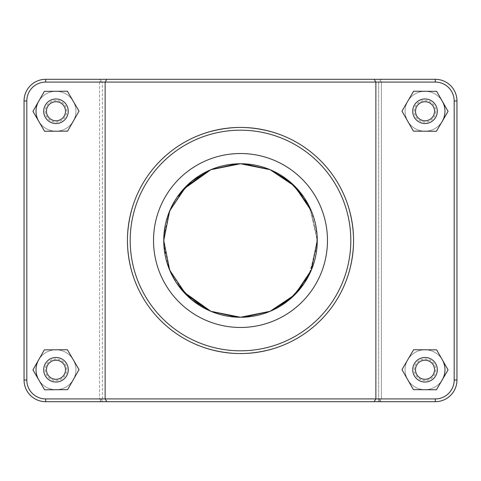 <?xml version="1.0" encoding="UTF-8"?>
<svg xmlns="http://www.w3.org/2000/svg" width="481" height="481" viewBox="0 0 481 481"><rect width="100%" height="100%" fill="white"/><g stroke="black" fill="none" stroke-linecap="round" stroke-linejoin="round"><path stroke-width="0.36" stroke-dasharray="2.4 1.8" d="M163.901 235.594L169.799 210.624L183.267 189.358M308.838 205.555L317.051 234.914M317.051 246.086L308.838 275.445M183.267 291.642L169.799 270.376L163.901 245.406M163.744 240.5C163.167 282.052 198.749 317.779 240.5 317.256C282.251 317.779 317.833 282.052 317.256 240.5C317.833 198.948 282.251 163.221 240.5 163.744C198.749 163.221 163.167 198.948 163.744 240.5C163.185 198.93 198.713 163.245 240.5 163.744C282.287 163.245 317.815 198.93 317.256 240.5C317.815 282.07 282.287 317.755 240.5 317.256C198.713 317.755 163.185 282.07 163.744 240.5M442.249 379.828A19.955 19.955 0 0 1 412.109 384.974A19.955 19.955 0 0 1 412.277 354.401A19.955 19.955 0 0 1 442.358 359.872M444.979 369.757A19.955 19.955 0 0 0 415.043 352.471A19.955 19.955 0 0 0 415.043 387.037A19.955 19.955 0 0 0 444.979 369.757A19.955 19.955 0 0 0 415.043 352.471A19.955 19.955 0 0 0 415.043 387.037A19.955 19.955 0 0 0 444.979 369.757A19.955 19.955 0 0 0 415.043 352.471A19.955 19.955 0 0 0 415.043 387.037A19.955 19.955 0 0 0 444.979 369.757A19.955 19.955 0 0 0 415.043 352.471A19.955 19.955 0 0 0 415.043 387.037A19.955 19.955 0 0 0 444.979 369.757M412.74 369.757A12.284 12.284 0 0 0 431.162 380.393A12.284 12.284 0 0 0 431.162 359.121A12.284 12.284 0 0 0 412.74 369.757M413.389 389.652L401.978 369.63L413.606 349.741L436.646 349.861L448.064 369.877L436.435 389.772L413.389 389.652M38.642 359.872A19.955 19.955 0 0 1 68.723 354.401A19.955 19.955 0 0 1 68.891 384.974A19.955 19.955 0 0 1 38.751 379.828M36.021 369.757A19.955 19.955 0 0 0 65.957 387.037A19.955 19.955 0 0 0 65.957 352.471A19.955 19.955 0 0 0 36.021 369.757A19.955 19.955 0 0 0 65.957 387.037A19.955 19.955 0 0 0 65.957 352.471A19.955 19.955 0 0 0 36.021 369.757A19.955 19.955 0 0 1 65.957 352.471A19.955 19.955 0 0 1 65.957 387.037A19.955 19.955 0 0 1 36.021 369.757A19.955 19.955 0 0 1 65.957 352.471A19.955 19.955 0 0 1 65.957 387.037A19.955 19.955 0 0 1 36.021 369.757M68.26 369.757A12.284 12.284 0 0 1 49.838 380.393A12.284 12.284 0 0 1 49.838 359.121A12.284 12.284 0 0 1 68.26 369.757M79.022 369.63L67.611 389.652L44.565 389.772L32.936 369.877L44.354 349.861L67.394 349.741L79.022 369.63M311.303 210.87L317.256 240.5C317.725 198.845 282.461 163.36 240.5 163.744C198.539 163.36 163.275 198.845 163.744 240.5C163.275 282.155 198.539 317.64 240.5 317.256C282.461 317.64 317.725 282.155 317.256 240.5L310.041 272.98M442.249 121.314A19.955 19.955 0 0 1 412.109 126.461A19.955 19.955 0 0 1 412.277 95.887A19.955 19.955 0 0 1 442.358 101.359M444.979 111.243A19.955 19.955 0 0 0 415.043 93.963A19.955 19.955 0 0 0 415.043 128.529A19.955 19.955 0 0 0 444.979 111.243A19.955 19.955 0 0 0 415.043 93.963A19.955 19.955 0 0 0 415.043 128.529A19.955 19.955 0 0 0 444.979 111.243A19.955 19.955 0 0 0 415.043 93.963A19.955 19.955 0 0 0 415.043 128.529A19.955 19.955 0 0 0 444.979 111.243A19.955 19.955 0 0 0 415.043 93.963A19.955 19.955 0 0 0 415.043 128.529A19.955 19.955 0 0 0 444.979 111.243M412.74 111.243A12.284 12.284 0 0 0 431.162 121.879A12.284 12.284 0 0 0 431.162 100.607A12.284 12.284 0 0 0 412.74 111.243M413.389 131.139L401.978 111.123L413.606 91.228L436.646 91.348L448.064 111.37L436.435 131.259L413.389 131.139M68.26 111.243A12.284 12.284 0 0 1 49.838 121.879A12.284 12.284 0 0 1 49.838 100.607A12.284 12.284 0 0 1 68.26 111.243M79.022 111.123L67.611 131.139L44.565 131.259L32.936 111.37L44.354 91.348L67.394 91.228L79.022 111.123M36.021 111.243A19.955 19.955 0 0 1 65.957 93.963A19.955 19.955 0 0 1 65.957 128.529A19.955 19.955 0 0 1 36.021 111.243A19.955 19.955 0 0 0 65.957 128.529A19.955 19.955 0 0 0 65.957 93.963A19.955 19.955 0 0 0 36.021 111.243A19.955 19.955 0 0 0 65.957 128.529A19.955 19.955 0 0 0 65.957 93.963A19.955 19.955 0 0 0 36.021 111.243M38.642 101.359A19.955 19.955 0 0 1 68.723 95.887A19.955 19.955 0 0 1 68.891 126.461A19.955 19.955 0 0 1 38.751 121.314M99.609 401.689L100.968 400.3L99.579 398.923L45.695 398.923A18.879 18.879 0 0 1 26.816 380.044L26.816 100.956A18.879 18.879 0 0 1 45.695 82.077L99.579 82.077L100.968 80.7L102.369 82.077L378.631 82.077L380.032 80.7L381.421 82.077L435.305 82.077A18.879 18.879 0 0 1 454.184 100.956L454.184 380.044A18.879 18.879 0 0 1 435.305 398.923L381.421 398.923L380.032 400.3L381.391 401.689L435.305 401.689A21.645 21.645 0 0 0 456.95 380.044L456.95 100.956A21.645 21.645 0 0 0 435.305 79.311L381.391 79.311L380.032 80.7L381.391 79.311L45.695 79.311L435.305 79.311A21.645 21.645 0 0 1 456.95 100.956L456.95 380.044A21.645 21.645 0 0 1 435.305 401.689L381.391 401.689M102.369 398.923L102.369 82.077L102.369 401.683L45.695 401.689A21.645 21.645 0 0 1 24.05 380.044A21.645 21.645 0 0 0 45.695 401.689A21.645 21.645 0 0 1 24.05 380.044L24.05 100.956A21.645 21.645 0 0 1 45.695 79.311A21.645 21.645 0 0 0 24.05 100.956A21.645 21.645 0 0 1 45.695 79.311L99.609 79.311L100.968 80.7L99.609 79.311L435.305 79.311A21.645 21.645 0 0 1 456.95 100.956L456.95 380.044A21.645 21.645 0 0 1 435.305 401.689L378.631 401.689L381.421 398.923L381.421 82.077L380.032 80.7L378.631 82.077L378.631 398.923L102.369 398.923L100.968 400.3M380.032 400.3L378.631 398.923M99.579 82.077L99.579 398.923L102.369 401.689L378.631 401.689L378.631 82.077L102.369 82.077L100.968 80.7L99.579 82.077L45.695 82.077A18.879 18.879 0 0 0 26.816 100.956L26.816 380.044A18.879 18.879 0 0 0 45.695 398.923L435.305 398.923A18.879 18.879 0 0 0 454.184 380.044L454.184 100.956A18.879 18.879 0 0 0 435.305 82.077L45.695 82.077A18.879 18.879 0 0 0 26.816 100.956L26.816 380.044A18.879 18.879 0 0 0 45.695 398.923L99.579 398.923L99.579 82.077M374.164 79.311L375.865 82.077L375.865 398.923L374.164 401.689M106.836 79.311L105.135 82.077L105.135 398.923L106.836 401.689M381.421 398.923L435.305 398.923A18.879 18.879 0 0 0 454.184 380.044L454.184 100.956A18.879 18.879 0 0 0 435.305 82.077L381.421 82.077L381.421 398.923M353.565 240.5C352.597 208.303 341.558 181.65 320.448 160.552C299.374 139.496 272.727 128.457 240.5 127.435C208.273 128.457 181.626 139.496 160.552 160.552C139.442 181.65 128.403 208.303 127.435 240.5C128.403 272.697 139.442 299.35 160.552 320.448C181.626 341.504 208.273 352.543 240.5 353.565C272.727 352.543 299.374 341.504 320.448 320.448C341.558 299.35 352.597 272.697 353.565 240.5C352.597 272.697 341.558 299.35 320.448 320.448C299.374 341.504 272.727 352.543 240.5 353.565C208.273 352.543 181.626 341.504 160.552 320.448C139.442 299.35 128.403 272.697 127.435 240.5A113.065 113.065 0 0 1 297.03 142.58A113.065 113.065 0 0 1 297.03 338.42A113.065 113.065 0 0 1 127.435 240.5C128.403 208.303 139.442 181.65 160.552 160.552C181.626 139.496 208.273 128.457 240.5 127.435C272.727 128.457 299.374 139.496 320.448 160.552C341.558 181.65 352.597 208.303 353.565 240.5M327.471 240.5A86.971 86.971 0 0 1 197.012 315.819A86.971 86.971 0 0 1 197.012 165.181A86.971 86.971 0 0 1 327.471 240.5A86.971 86.971 0 0 0 197.012 165.181A86.971 86.971 0 0 0 197.012 315.819A86.971 86.971 0 0 0 327.471 240.5A86.971 86.971 0 0 0 197.012 165.181A86.971 86.971 0 0 0 197.012 315.819A86.971 86.971 0 0 0 327.471 240.5M130.201 240.5A110.299 110.299 0 0 0 295.653 336.027A110.299 110.299 0 0 0 295.653 144.973A110.299 110.299 0 0 0 130.201 240.5M304.816 282.389L304.04 283.562M243.933 317.177L237.055 317.177M176.954 283.556L176.112 282.281M171.416 273.942L165.662 257.539L163.744 240.5L165.662 223.461L171.416 207.058M176.112 198.719L176.954 197.444M237.067 163.823L243.945 163.823M304.04 197.438L304.816 198.611M310.041 208.02L317.256 240.5A76.756 76.756 0 0 0 202.122 174.026A76.756 76.756 0 0 0 202.122 306.974A76.756 76.756 0 0 0 317.256 240.5M435.768 369.757A10.744 10.744 0 0 1 419.648 379.064A10.744 10.744 0 0 1 419.648 360.449A10.744 10.744 0 0 1 435.768 369.757M45.232 369.757A10.744 10.744 0 0 0 61.352 379.064A10.744 10.744 0 0 0 61.352 360.449A10.744 10.744 0 0 0 45.232 369.757M435.768 111.243A10.744 10.744 0 0 1 419.648 120.551A10.744 10.744 0 0 1 419.648 101.936A10.744 10.744 0 0 1 435.768 111.243M45.232 111.243A10.744 10.744 0 0 0 61.352 120.551A10.744 10.744 0 0 0 61.352 101.936A10.744 10.744 0 0 0 45.232 111.243M435.305 82.077L435.305 79.311M454.184 100.956L456.95 100.956M454.184 380.044L456.95 380.044M435.305 398.923L435.305 401.689M45.695 398.923L45.695 401.689M26.816 380.044L24.05 380.044M26.816 100.956L24.05 100.956M45.695 82.077L45.695 79.311"/><path stroke-width="0.72" d="M163.901 245.406L163.901 235.594M183.267 189.358L210.822 169.715L240.5 163.744L270.178 169.715L292.857 184.373L308.838 205.555M317.051 234.914L317.051 246.086M308.838 275.445L292.857 296.627L270.178 311.285L240.5 317.256L210.822 311.285L183.267 291.642M442.358 359.872A19.955 19.955 0 0 1 442.249 379.828M412.74 369.757A12.284 12.284 0 0 1 431.162 359.121A12.284 12.284 0 0 1 431.162 380.393A12.284 12.284 0 0 1 412.74 369.757M415.5 369.757A9.518 9.518 0 0 0 429.78 378A9.518 9.518 0 0 0 429.78 361.514A9.518 9.518 0 0 0 415.5 369.757M413.389 389.652L401.978 369.63L413.606 349.741L436.646 349.861L448.064 369.877L436.435 389.772L413.389 389.652M38.751 379.828A19.955 19.955 0 0 1 38.642 359.872M68.26 369.757A12.284 12.284 0 0 0 49.838 359.121A12.284 12.284 0 0 0 49.838 380.393A12.284 12.284 0 0 0 68.26 369.757M65.5 369.757A9.518 9.518 0 0 1 51.22 378A9.518 9.518 0 0 1 51.22 361.514A9.518 9.518 0 0 1 65.5 369.757M67.611 389.652L79.022 369.63L67.394 349.741L44.354 349.861L32.936 369.877L44.565 389.772L67.611 389.652M317.256 240.5A76.756 76.756 0 0 1 240.5 317.256A76.756 76.756 0 0 1 163.744 240.5A76.756 76.756 0 0 1 240.5 163.744A76.756 76.756 0 0 1 317.256 240.5L311.309 270.124M311.303 270.13L294.799 294.751L270.124 311.309L240.5 317.256L210.882 311.309L186.201 294.751L169.697 270.13M169.691 270.124L163.744 240.5L169.691 210.876M169.697 210.87L186.201 186.249L210.876 169.691L240.5 163.744L270.118 169.691L294.799 186.249L311.303 210.87M442.358 101.359A19.955 19.955 0 0 1 442.249 121.314M412.74 111.243A12.284 12.284 0 0 1 431.162 100.607A12.284 12.284 0 0 1 431.162 121.879A12.284 12.284 0 0 1 412.74 111.243M415.5 111.243A9.518 9.518 0 0 0 429.78 119.486A9.518 9.518 0 0 0 429.78 103A9.518 9.518 0 0 0 415.5 111.243M413.389 131.139L401.978 111.123L413.606 91.228L436.646 91.348L448.064 111.37L436.435 131.259L413.389 131.139M68.26 111.243A12.284 12.284 0 0 0 49.838 100.607A12.284 12.284 0 0 0 49.838 121.879A12.284 12.284 0 0 0 68.26 111.243M65.5 111.243A9.518 9.518 0 0 1 51.22 119.486A9.518 9.518 0 0 1 51.22 103A9.518 9.518 0 0 1 65.5 111.243M67.611 131.139L79.022 111.123L67.394 91.228L44.354 91.348L32.936 111.37L44.565 131.259L67.611 131.139M38.751 121.314A19.955 19.955 0 0 1 38.642 101.359M374.164 401.689L435.305 401.689A21.645 21.645 0 0 0 456.95 380.044L456.95 100.956A21.645 21.645 0 0 0 435.305 79.311L45.695 79.311A21.645 21.645 0 0 0 24.05 100.956L24.05 380.044A21.645 21.645 0 0 0 45.695 401.689L374.164 401.689L375.865 398.923L45.695 398.923A18.879 18.879 0 0 1 26.816 380.044L26.816 100.956A18.879 18.879 0 0 1 45.695 82.077L435.305 82.077A18.879 18.879 0 0 1 454.184 100.956L454.184 380.044A18.879 18.879 0 0 1 435.305 398.923L375.865 398.923L375.865 82.077L374.164 79.311M106.836 79.311L105.135 82.077L105.135 398.923L106.836 401.689M130.201 240.5A110.299 110.299 0 0 1 295.653 144.973A110.299 110.299 0 0 1 295.653 336.027A110.299 110.299 0 0 1 130.201 240.5M327.471 240.5A86.971 86.971 0 0 1 197.012 315.819A86.971 86.971 0 0 1 197.012 165.181A86.971 86.971 0 0 1 327.471 240.5M127.435 240.5A113.065 113.065 0 0 0 297.03 338.42A113.065 113.065 0 0 0 297.03 142.58A113.065 113.065 0 0 0 127.435 240.5M310.041 272.98L304.816 282.389M304.04 283.562L289.406 299.657L270.13 311.303L243.933 317.177M237.055 317.177L210.87 311.303L191.588 299.651L176.954 283.556M176.112 282.281L171.416 273.942M171.416 207.058L176.112 198.719M176.954 197.444L191.588 181.349L210.87 169.697L237.067 163.823M243.945 163.823L270.13 169.697L289.406 181.343L304.04 197.438M304.816 198.611L310.041 208.02M45.695 398.923L45.695 401.689M435.305 82.077L435.305 79.311M454.184 100.956L456.95 100.956M454.184 380.044L456.95 380.044M435.305 398.923L435.305 401.689M26.816 380.044L24.05 380.044M26.816 100.956L24.05 100.956M45.695 82.077L45.695 79.311"/></g></svg>
